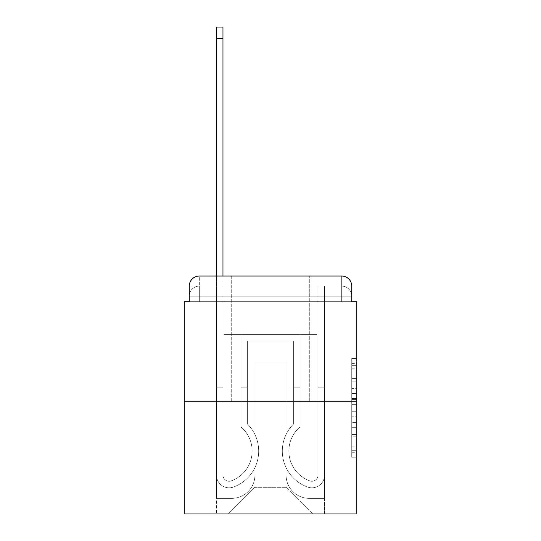 <?xml version="1.0" encoding="UTF-8"?>
<svg xmlns="http://www.w3.org/2000/svg" width="541" height="541" viewBox="0 0 541 541"><rect width="100%" height="100%" fill="white"/><g stroke="black" fill="none" stroke-linecap="round" stroke-linejoin="round"><path stroke-width="0.41" stroke-dasharray="2.71 2.03" d="M351.731 388.56L351.731 404.364L356.762 404.364L356.762 452.256L356.762 363.383L356.762 404.364L351.731 404.364L351.731 361.902L351.731 457.192L351.731 358.446L351.731 450.281L356.762 450.281L351.731 450.281L356.762 450.281L351.731 450.281L351.731 434.477L351.731 457.192L356.762 457.192L356.762 358.446L356.762 450.031L356.762 411.275L351.731 411.275L356.762 411.275L356.762 434.477L356.762 365.358L351.731 365.358L356.762 365.358L356.762 457.192L356.762 363.383L356.762 457.192L351.731 457.192L351.731 358.446L356.762 358.446L356.762 363.383L356.762 358.446L356.762 363.383L356.762 358.446L356.762 361.902L356.762 358.446L351.731 358.446L351.731 365.358L356.762 365.358L351.731 365.358L351.731 388.56L356.762 388.56M231.264 276.032L231.264 401.78L309.736 401.78L231.264 401.78L309.736 401.78L231.264 401.78L231.264 276.032L309.736 276.032L231.264 276.032L309.736 276.032L231.264 276.032L309.736 276.032L309.736 401.78L309.736 276.032M199.325 301.689L189.269 301.689L189.269 296.15L341.675 296.15L189.269 296.15L199.325 296.15L199.325 286.094L341.675 286.094L199.325 286.094L341.675 286.094L341.675 296.15L351.731 296.15L341.675 296.15L341.675 286.094L341.675 296.15L351.731 296.15L341.675 296.15L351.731 296.15L341.675 296.15L351.731 296.15L341.675 296.15L351.731 296.15L341.675 296.15L351.731 296.15L341.675 296.15L351.731 296.15L341.675 296.15L351.731 296.15L341.675 296.15L351.731 296.15L341.675 296.15L341.675 286.094L341.675 296.15L341.675 286.094L341.675 296.15L341.675 286.094L341.675 296.15L341.675 286.094L341.675 296.15L341.675 286.094L341.675 296.15L341.675 286.094L341.675 296.15L341.675 286.094L341.675 296.15L341.675 286.094L351.731 286.094L199.325 286.094L341.675 286.094L199.325 286.094L341.675 286.094L199.325 286.094L341.675 286.094L199.325 286.094L341.675 286.094L341.675 301.689L189.269 301.689L189.269 296.15L199.325 296.15L199.325 286.094L189.269 286.094A10.063 10.063 0 0 1 199.325 276.032L341.675 276.032L199.325 276.032A10.063 10.063 0 0 0 189.269 286.094L199.325 286.094A10.063 10.063 0 0 0 189.269 296.15L199.325 296.15L189.269 296.15L199.325 296.15L189.269 296.15L199.325 296.15L189.269 296.15L199.325 296.15L189.269 296.15L199.325 296.15L189.269 296.15L199.325 296.15L189.269 296.15L189.269 301.689L189.269 296.15L189.269 301.689L189.269 296.15L189.269 301.689L189.269 296.15L189.269 301.689L184.238 301.689L184.238 513.95L356.762 513.95L356.762 301.689L351.731 301.689L351.731 286.094A10.063 10.063 0 0 0 341.675 276.032A10.063 10.063 0 0 1 351.731 286.094L351.731 301.689L189.269 301.689L189.269 286.094L189.269 301.689L351.731 301.689L341.675 301.689L351.731 301.689L341.675 301.689L351.731 301.689L341.675 301.689L351.731 301.689L341.675 301.689L351.731 301.689L341.675 301.689L351.731 301.689L341.675 301.689L351.731 301.689L341.675 301.689L351.731 301.689L341.675 301.689L351.731 301.689L341.675 301.689L341.675 276.032A10.063 10.063 0 0 1 351.731 286.094A10.063 10.063 0 0 0 341.675 276.032L341.675 286.094A10.063 10.063 0 0 1 351.731 296.15A10.063 10.063 0 0 0 341.675 286.094A10.063 10.063 0 0 1 351.731 296.15A10.063 10.063 0 0 0 341.675 286.094A10.063 10.063 0 0 1 351.731 296.15A10.063 10.063 0 0 0 341.675 286.094A10.063 10.063 0 0 1 351.731 296.15A10.063 10.063 0 0 0 341.675 286.094A10.063 10.063 0 0 1 351.731 296.15L351.731 301.689L341.675 301.689L341.675 296.15L341.675 301.689L341.675 296.15L341.675 301.689L341.675 296.15L341.675 301.689L341.675 296.15L341.675 301.689L341.675 296.15L341.675 301.689L341.675 296.15L341.675 301.689L341.675 296.15L341.675 301.689L341.675 296.15L341.675 301.689L341.675 296.15L341.675 301.689L199.325 301.689L199.325 296.15L189.269 296.15L199.325 296.15L199.325 286.094A10.063 10.063 0 0 0 189.269 296.15A10.063 10.063 0 0 1 199.325 286.094A10.063 10.063 0 0 0 189.269 296.15A10.063 10.063 0 0 1 199.325 286.094A10.063 10.063 0 0 0 189.269 296.15A10.063 10.063 0 0 1 199.325 286.094A10.063 10.063 0 0 0 189.269 296.15A10.063 10.063 0 0 1 199.325 286.094L199.325 301.689L199.325 286.094L199.325 301.689L199.325 286.094L199.325 301.689L199.325 296.15L199.325 301.689L199.325 296.15L199.325 301.689L199.325 296.15L199.325 301.689L199.325 296.15L199.325 301.689L199.325 296.15L199.325 301.689L199.325 296.15L199.325 301.689L199.325 296.15L199.325 301.689L189.269 301.689L199.325 301.689M356.762 398.44L356.762 393.503L356.762 398.44L351.731 398.44L351.731 378.565L351.731 437.074L351.731 422.386L356.762 422.386L351.731 422.386L351.731 457.192L356.762 457.192L351.731 457.192L356.762 457.192L351.731 457.192L351.731 358.446L356.762 358.446L351.731 358.446L356.762 358.446L351.731 358.446L351.731 398.44L356.762 398.44M184.238 401.78L356.762 401.78M216.427 276.032L222.966 276.032L222.966 281.063L216.427 281.063L222.966 281.063L222.966 27.05L222.966 475.093A6.161 6.161 0 0 0 231.386 480.827L232.055 480.564A31.689 31.689 0 0 0 252.14 451.072A31.689 31.689 0 0 1 232.055 480.564A31.689 31.689 0 0 0 241.076 427.018A31.689 31.689 0 0 1 252.14 451.072A31.689 31.689 0 0 0 241.076 427.018L241.076 334.379L299.924 334.379L299.924 427.018A31.689 31.689 0 0 0 308.945 480.564L309.614 480.827A6.161 6.161 0 0 0 318.034 475.093A6.161 6.161 0 0 1 309.614 480.827L308.945 480.564A31.689 31.689 0 0 1 299.924 427.018A31.689 31.689 0 0 0 308.945 480.564L309.614 480.827A6.161 6.161 0 0 0 318.034 475.093L318.034 286.094L324.573 286.094L324.573 475.093A12.7 12.7 0 0 1 307.22 486.914L306.551 486.65A38.228 38.228 0 0 1 293.384 424.178A38.228 38.228 0 0 0 306.551 486.65L307.22 486.914L306.551 486.65A38.228 38.228 0 0 1 293.384 424.178L293.384 340.918L247.616 340.918L247.616 424.178A38.228 38.228 0 0 1 258.679 451.072A38.228 38.228 0 0 0 247.616 424.178A38.228 38.228 0 0 1 234.449 486.65L233.78 486.914A12.7 12.7 0 0 1 216.427 475.093L216.427 27.05L216.427 281.063L222.966 281.063L222.966 475.093A6.161 6.161 0 0 0 231.386 480.827A6.161 6.161 0 0 1 222.966 475.093A6.161 6.161 0 0 0 231.386 480.827L232.055 480.564A31.689 31.689 0 0 0 241.076 427.018L241.076 334.379L299.924 334.379L299.924 427.018A31.689 31.689 0 0 0 308.945 480.564L309.614 480.827A6.161 6.161 0 0 0 318.034 475.093L318.034 286.094L324.573 286.094L324.573 475.093A12.7 12.7 0 0 1 307.22 486.914L306.551 486.65A38.228 38.228 0 0 1 293.384 424.178L293.384 340.918L247.616 340.918L247.616 424.178A38.228 38.228 0 0 1 234.449 486.65A38.228 38.228 0 0 0 258.679 451.072A38.228 38.228 0 0 1 234.449 486.65L233.78 486.914A12.7 12.7 0 0 1 216.427 475.093L216.427 281.063L222.966 281.063L216.427 281.063L216.427 27.05L216.427 281.063L222.966 281.063L216.427 281.063L222.966 281.063L222.966 27.05L222.966 475.093A6.161 6.161 0 0 0 231.386 480.827L232.055 480.564A31.689 31.689 0 0 0 252.14 451.072A31.689 31.689 0 0 1 232.055 480.564A31.689 31.689 0 0 0 241.076 427.018A31.689 31.689 0 0 1 252.14 451.072A31.689 31.689 0 0 0 241.076 427.018L241.076 387.194L247.616 387.194L247.616 424.178L247.616 387.194L241.076 387.194L241.076 427.018L241.076 334.379L299.924 334.379L299.924 427.018A31.689 31.689 0 0 0 308.945 480.564L309.614 480.827A6.161 6.161 0 0 0 318.034 475.093A6.161 6.161 0 0 1 309.614 480.827L308.945 480.564A31.689 31.689 0 0 1 299.924 427.018A31.689 31.689 0 0 0 308.945 480.564L309.614 480.827A6.161 6.161 0 0 0 318.034 475.093L318.034 387.194L324.573 387.194L324.573 475.093A12.7 12.7 0 0 1 307.22 486.914A12.7 12.7 0 0 0 324.573 475.093A12.7 12.7 0 0 1 307.22 486.914L306.551 486.65A38.228 38.228 0 0 1 293.384 424.178A38.228 38.228 0 0 0 306.551 486.65L307.22 486.914L306.551 486.65A38.228 38.228 0 0 1 293.384 424.178L293.384 387.194L299.924 387.194L293.384 387.194L293.384 424.178L293.384 340.918L247.616 340.918L247.616 424.178A38.228 38.228 0 0 1 258.679 451.072A38.228 38.228 0 0 0 247.616 424.178A38.228 38.228 0 0 1 234.449 486.65L233.78 486.914A12.7 12.7 0 0 1 216.427 475.093A12.7 12.7 0 0 0 233.78 486.914A12.7 12.7 0 0 1 216.427 475.093L216.427 27.05L216.427 281.063L222.966 281.063L222.966 475.093A6.161 6.161 0 0 0 231.386 480.827A6.161 6.161 0 0 1 222.966 475.093A6.161 6.161 0 0 0 231.386 480.827L232.055 480.564A31.689 31.689 0 0 0 241.076 427.018L241.076 334.379L299.924 334.379L299.924 427.018A31.689 31.689 0 0 0 308.945 480.564L309.614 480.827A6.161 6.161 0 0 0 318.034 475.093L318.034 286.094L324.573 286.094L324.573 475.093A12.7 12.7 0 0 1 307.22 486.914L306.551 486.65A38.228 38.228 0 0 1 293.384 424.178L293.384 340.918L247.616 340.918L247.616 424.178A38.228 38.228 0 0 1 234.449 486.65A38.228 38.228 0 0 0 258.679 451.072A38.228 38.228 0 0 1 234.449 486.65L233.78 486.914A12.7 12.7 0 0 1 216.427 475.093L216.427 281.063L222.966 281.063L216.427 281.063L216.427 27.05L216.427 281.063L222.966 281.063L216.427 281.063L222.966 281.063L222.966 27.05L222.966 475.093L222.966 387.194L216.427 387.194L216.427 475.093A12.7 12.7 0 0 0 233.78 486.914L234.449 486.65L233.78 486.914A12.7 12.7 0 0 1 216.427 475.093L216.427 27.05L216.427 281.063L222.966 281.063L222.966 475.093A6.161 6.161 0 0 0 231.386 480.827L232.055 480.564A31.689 31.689 0 0 0 252.14 451.072A31.689 31.689 0 0 1 232.055 480.564A31.689 31.689 0 0 0 241.076 427.018A31.689 31.689 0 0 1 252.14 451.072A31.689 31.689 0 0 0 241.076 427.018L241.076 387.194L247.616 387.194L247.616 424.178L247.616 387.194L241.076 387.194L241.076 427.018L241.076 334.379L299.924 334.379L299.924 427.018A31.689 31.689 0 0 0 308.945 480.564L309.614 480.827A6.161 6.161 0 0 0 318.034 475.093L318.034 286.094L324.573 286.094L324.573 475.093A12.7 12.7 0 0 1 307.22 486.914A12.7 12.7 0 0 0 324.573 475.093A12.7 12.7 0 0 1 307.22 486.914L306.551 486.65A38.228 38.228 0 0 1 293.384 424.178A38.228 38.228 0 0 0 306.551 486.65L307.22 486.914L306.551 486.65A38.228 38.228 0 0 1 293.384 424.178L293.384 387.194L299.924 387.194L293.384 387.194L293.384 424.178L293.384 340.918L247.616 340.918L247.616 424.178A38.228 38.228 0 0 1 258.679 451.072A38.228 38.228 0 0 0 247.616 424.178A38.228 38.228 0 0 1 234.449 486.65L233.78 486.914A12.7 12.7 0 0 1 216.427 475.093L216.427 281.063L222.966 281.063L216.427 281.063L216.427 27.05L216.427 281.063L222.966 281.063L216.427 281.063L222.966 281.063L222.966 27.05L222.966 475.093A6.161 6.161 0 0 0 231.386 480.827A6.161 6.161 0 0 1 222.966 475.093A6.161 6.161 0 0 0 231.386 480.827L232.055 480.564A31.689 31.689 0 0 0 241.076 427.018L241.076 334.379L299.924 334.379L299.924 427.018A31.689 31.689 0 0 0 308.945 480.564A31.689 31.689 0 0 1 299.924 427.018A31.689 31.689 0 0 0 308.945 480.564L309.614 480.827A6.161 6.161 0 0 0 318.034 475.093A6.161 6.161 0 0 1 309.614 480.827A6.161 6.161 0 0 0 318.034 475.093L318.034 286.094L324.573 286.094L324.573 475.093A12.7 12.7 0 0 1 307.22 486.914L306.551 486.65A38.228 38.228 0 0 1 293.384 424.178L293.384 340.918L247.616 340.918L247.616 424.178A38.228 38.228 0 0 1 234.449 486.65A38.228 38.228 0 0 0 258.679 451.072A38.228 38.228 0 0 1 234.449 486.65L233.78 486.914A12.7 12.7 0 0 1 216.427 475.093A12.7 12.7 0 0 0 233.78 486.914L234.449 486.65L233.78 486.914A12.7 12.7 0 0 1 216.427 475.093L216.427 27.05L216.427 281.063L222.966 281.063L222.966 475.093A6.161 6.161 0 0 0 231.386 480.827L232.055 480.564A31.689 31.689 0 0 0 252.14 451.072A31.689 31.689 0 0 1 232.055 480.564A31.689 31.689 0 0 0 241.076 427.018A31.689 31.689 0 0 1 252.14 451.072A31.689 31.689 0 0 0 241.076 427.018L241.076 387.194L247.616 387.194L247.616 424.178L247.616 387.194L241.076 387.194L241.076 427.018L241.076 334.379L299.924 334.379L299.924 427.018A31.689 31.689 0 0 0 308.945 480.564L309.614 480.827A6.161 6.161 0 0 0 318.034 475.093L318.034 286.094L324.573 286.094L324.573 475.093A12.7 12.7 0 0 1 307.22 486.914A12.7 12.7 0 0 0 324.573 475.093A12.7 12.7 0 0 1 307.22 486.914L306.551 486.65A38.228 38.228 0 0 1 293.384 424.178A38.228 38.228 0 0 0 306.551 486.65L307.22 486.914L306.551 486.65A38.228 38.228 0 0 1 293.384 424.178L293.384 387.194L299.924 387.194L293.384 387.194L293.384 424.178L293.384 340.918L247.616 340.918L247.616 424.178A38.228 38.228 0 0 1 258.679 451.072A38.228 38.228 0 0 0 247.616 424.178A38.228 38.228 0 0 1 234.449 486.65L233.78 486.914A12.7 12.7 0 0 1 216.427 475.093L216.427 281.063L222.966 281.063L216.427 281.063L216.427 27.05L216.427 281.063L222.966 281.063L216.427 281.063L222.966 281.063L222.966 27.05L222.966 475.093A6.161 6.161 0 0 0 231.386 480.827A6.161 6.161 0 0 1 222.966 475.093A6.161 6.161 0 0 0 231.386 480.827L232.055 480.564A31.689 31.689 0 0 0 241.076 427.018L241.076 334.379L299.924 334.379L299.924 427.018A31.689 31.689 0 0 0 308.945 480.564A31.689 31.689 0 0 1 299.924 427.018A31.689 31.689 0 0 0 308.945 480.564L309.614 480.827A6.161 6.161 0 0 0 318.034 475.093A6.161 6.161 0 0 1 309.614 480.827A6.161 6.161 0 0 0 318.034 475.093L318.034 387.194L324.573 387.194L324.573 475.093A12.7 12.7 0 0 1 307.22 486.914L306.551 486.65A38.228 38.228 0 0 1 293.384 424.178L293.384 340.918L247.616 340.918L247.616 424.178A38.228 38.228 0 0 1 234.449 486.65A38.228 38.228 0 0 0 258.679 451.072A38.228 38.228 0 0 1 234.449 486.65L233.78 486.914A12.7 12.7 0 0 1 216.427 475.093A12.7 12.7 0 0 0 233.78 486.914L234.449 486.65L233.78 486.914A12.7 12.7 0 0 1 216.427 475.093L216.427 27.05L216.427 281.063L222.966 281.063L222.966 475.093L222.966 387.194L216.427 387.194L216.427 475.093L216.427 281.063L222.966 281.063L216.427 281.063L216.427 276.032M286.094 475.221A23.135 23.135 0 0 0 309.229 498.356A23.135 23.135 0 0 1 286.094 475.221L286.094 363.052L286.094 475.221A23.135 23.135 0 0 0 309.229 498.356L324.573 498.356L309.229 498.356A23.135 23.135 0 0 1 286.094 475.221L286.094 363.052L254.906 363.052L286.094 363.052L286.094 475.221A23.135 23.135 0 0 0 309.229 498.356L324.573 498.356L309.229 498.356A23.135 23.135 0 0 1 286.094 475.221L286.094 363.052L254.906 363.052L254.906 475.221L254.906 363.052L286.094 363.052L286.094 475.221A23.135 23.135 0 0 0 309.229 498.356L324.573 498.356L309.229 498.356A23.135 23.135 0 0 1 286.094 475.221L286.094 363.052L254.906 363.052L254.906 475.221A23.135 23.135 0 0 1 231.771 498.356A23.135 23.135 0 0 0 254.906 475.221L254.906 363.052L286.094 363.052L286.094 475.221A23.135 23.135 0 0 0 309.229 498.356L324.573 498.356L309.229 498.356A23.135 23.135 0 0 1 286.094 475.221L286.094 363.052L254.906 363.052L254.906 475.221A23.135 23.135 0 0 1 231.771 498.356L216.427 498.356L231.771 498.356A23.135 23.135 0 0 0 254.906 475.221L254.906 363.052L286.094 363.052L286.094 475.221A23.135 23.135 0 0 0 309.229 498.356L324.573 498.356L309.229 498.356A23.135 23.135 0 0 1 286.094 475.221L286.094 363.052L254.906 363.052L254.906 475.221A23.135 23.135 0 0 1 231.771 498.356L216.427 498.356L231.771 498.356A23.135 23.135 0 0 0 254.906 475.221L254.906 363.052L286.094 363.052L286.094 475.221A23.135 23.135 0 0 0 309.229 498.356L324.573 498.356L309.229 498.356A23.135 23.135 0 0 1 286.094 475.221L286.094 363.052L254.906 363.052L254.906 475.221A23.135 23.135 0 0 1 231.771 498.356L216.427 498.356L231.771 498.356A23.135 23.135 0 0 0 254.906 475.221L254.906 363.052L286.094 363.052L286.094 475.221A23.135 23.135 0 0 0 309.229 498.356L324.573 498.356L309.229 498.356A23.135 23.135 0 0 1 286.094 475.221L286.094 363.052L254.906 363.052L254.906 475.221A23.135 23.135 0 0 1 231.771 498.356L216.427 498.356L231.771 498.356A23.135 23.135 0 0 0 254.906 475.221L254.906 363.052L286.094 363.052L286.094 475.221A23.135 23.135 0 0 0 309.229 498.356L324.573 498.356L309.229 498.356A23.135 23.135 0 0 1 286.094 475.221L286.094 363.052L254.906 363.052L254.906 475.221A23.135 23.135 0 0 1 231.771 498.356L216.427 498.356L231.771 498.356A23.135 23.135 0 0 0 254.906 475.221L254.906 363.052L286.094 363.052L286.094 475.221M216.427 301.689L216.427 498.356L231.771 498.356A23.135 23.135 0 0 0 254.906 475.221A23.135 23.135 0 0 1 231.771 498.356L216.427 498.356L216.427 301.689L223.974 301.689L223.974 334.379L317.026 334.379L223.974 334.379L317.026 334.379L223.974 334.379L317.026 334.379L223.974 334.379L317.026 334.379L223.974 334.379L317.026 334.379L223.974 334.379L317.026 334.379L223.974 334.379L317.026 334.379L223.974 334.379L317.026 334.379L223.974 334.379L317.026 334.379L223.974 334.379L317.026 334.379L223.974 334.379L223.974 301.689L216.427 301.689L216.427 498.356L216.427 301.689L223.974 301.689L223.974 334.379L223.974 301.689L216.427 301.689L216.427 498.356L216.427 301.689L223.974 301.689L223.974 334.379L223.974 301.689L216.427 301.689L216.427 498.356L216.427 301.689L223.974 301.689L223.974 334.379L223.974 301.689L216.427 301.689L216.427 498.356L216.427 301.689L223.974 301.689L223.974 334.379L223.974 301.689L216.427 301.689L216.427 498.356L216.427 301.689L223.974 301.689L223.974 334.379L223.974 301.689L216.427 301.689L216.427 498.356L216.427 301.689L223.974 301.689L223.974 334.379L223.974 301.689L216.427 301.689L216.427 498.356L216.427 301.689L223.974 301.689L223.974 334.379L223.974 301.689L216.427 301.689L216.427 498.356L231.771 498.356A23.135 23.135 0 0 0 254.906 475.221L254.906 363.052L254.906 475.221A23.135 23.135 0 0 1 231.771 498.356A23.135 23.135 0 0 0 254.906 475.221L254.906 363.052L286.094 363.052L254.906 363.052L254.906 475.221A23.135 23.135 0 0 1 231.771 498.356L216.427 498.356L216.427 301.689L223.974 301.689L223.974 334.379L223.974 301.689L216.427 301.689L216.427 513.95L228.248 513.95L216.427 513.95L216.427 301.689L223.974 301.689L223.974 334.379L223.974 301.689L216.427 301.689M317.026 301.689L317.026 334.379L317.026 301.689L324.573 301.689L324.573 498.356L309.229 498.356L324.573 498.356L324.573 301.689L317.026 301.689L317.026 334.379L317.026 301.689L324.573 301.689L324.573 498.356L324.573 301.689L317.026 301.689L317.026 334.379L317.026 301.689L324.573 301.689L324.573 498.356L324.573 301.689L317.026 301.689L317.026 334.379L317.026 301.689L324.573 301.689L324.573 498.356L324.573 301.689L317.026 301.689L317.026 334.379L317.026 301.689L324.573 301.689L324.573 498.356L324.573 301.689L317.026 301.689L317.026 334.379L317.026 301.689L324.573 301.689L324.573 498.356L324.573 301.689L317.026 301.689L317.026 334.379L317.026 301.689L324.573 301.689L324.573 498.356L324.573 301.689L317.026 301.689L317.026 334.379L317.026 301.689L324.573 301.689L324.573 498.356L324.573 301.689L317.026 301.689L317.026 334.379L317.026 301.689L324.573 301.689L324.573 498.356L324.573 301.689L317.026 301.689L317.026 334.379L317.026 301.689L324.573 301.689L324.573 513.95L228.248 513.95L324.573 513.95L324.573 301.689L317.026 301.689M286.094 363.052L286.094 487.292L286.094 363.052L254.906 363.052L254.906 487.292L286.094 487.292L254.906 487.292L254.906 363.052L254.906 487.292L228.248 513.95L254.906 487.292L228.248 513.95L254.906 487.292L254.906 363.052L286.094 363.052L286.094 487.292L312.752 513.95L286.094 487.292L312.752 513.95L286.094 487.292L286.094 363.052L254.906 363.052L286.094 363.052M199.325 276.032A10.063 10.063 0 0 0 189.269 286.094A10.063 10.063 0 0 1 199.325 276.032L199.325 286.094L199.325 276.032M351.731 404.364L356.762 404.364L351.731 404.364M351.731 361.902L351.731 358.446L351.731 361.902L356.762 361.902L351.731 361.902M351.731 436.824L351.731 416.212L351.731 436.824L356.762 436.824L351.731 436.824M351.731 416.212L351.731 411.275L356.762 411.275L351.731 411.275L351.731 416.212L356.762 416.212L351.731 416.212M351.731 378.565L351.731 365.358L351.731 378.565L356.762 378.565L351.731 378.565M351.731 358.446L356.762 358.446L351.731 358.446L351.731 363.383L351.731 358.446L356.762 358.446M351.731 457.192L356.762 457.192L351.731 457.192L351.731 452.256L351.731 457.192M216.427 387.194L222.966 387.194L222.966 475.093A6.161 6.161 0 0 0 231.386 480.827L232.055 480.564A31.689 31.689 0 0 0 252.14 451.072A31.689 31.689 0 0 1 232.055 480.564A31.689 31.689 0 0 0 241.076 427.018A31.689 31.689 0 0 1 252.14 451.072A31.689 31.689 0 0 0 241.076 427.018L241.076 387.194L247.616 387.194L247.616 424.178L247.616 387.194L241.076 387.194L241.076 427.018L241.076 334.379L299.924 334.379L299.924 427.018A31.689 31.689 0 0 0 308.945 480.564L309.614 480.827A6.161 6.161 0 0 0 318.034 475.093L318.034 286.094L324.573 286.094L324.573 475.093A12.7 12.7 0 0 1 307.22 486.914A12.7 12.7 0 0 0 324.573 475.093A12.7 12.7 0 0 1 307.22 486.914L306.551 486.65A38.228 38.228 0 0 1 293.384 424.178A38.228 38.228 0 0 0 306.551 486.65L307.22 486.914L306.551 486.65A38.228 38.228 0 0 1 293.384 424.178L293.384 387.194L299.924 387.194L293.384 387.194L293.384 424.178L293.384 340.918L247.616 340.918L247.616 424.178A38.228 38.228 0 0 1 258.679 451.072A38.228 38.228 0 0 0 247.616 424.178A38.228 38.228 0 0 1 234.449 486.65L233.78 486.914A12.7 12.7 0 0 1 216.427 475.093A12.7 12.7 0 0 0 233.78 486.914A12.7 12.7 0 0 1 216.427 475.093L216.427 281.063L222.966 281.063L216.427 281.063L216.427 475.093A12.7 12.7 0 0 0 233.78 486.914L234.449 486.65A38.228 38.228 0 0 0 258.679 451.072A38.228 38.228 0 0 1 234.449 486.65L233.78 486.914A12.7 12.7 0 0 1 216.427 475.093L216.427 281.063L222.966 281.063L222.966 27.05L222.966 475.093A6.161 6.161 0 0 0 231.386 480.827A6.161 6.161 0 0 1 222.966 475.093A6.161 6.161 0 0 0 231.386 480.827L232.055 480.564A31.689 31.689 0 0 0 241.076 427.018L241.076 334.379L299.924 334.379L299.924 427.018A31.689 31.689 0 0 0 308.945 480.564A31.689 31.689 0 0 1 299.924 427.018A31.689 31.689 0 0 0 308.945 480.564L309.614 480.827A6.161 6.161 0 0 0 318.034 475.093L318.034 286.094L324.573 286.094L324.573 475.093A12.7 12.7 0 0 1 307.22 486.914L306.551 486.65A38.228 38.228 0 0 1 293.384 424.178L293.384 340.918L247.616 340.918L247.616 424.178A38.228 38.228 0 0 1 234.449 486.65L233.78 486.914A12.7 12.7 0 0 1 216.427 475.093L216.427 281.063L222.966 281.063L222.966 475.093L222.966 387.194L216.427 387.194L216.427 475.093A12.7 12.7 0 0 0 233.78 486.914A12.7 12.7 0 0 1 216.427 475.093L216.427 281.063L222.966 281.063L222.966 27.05L222.966 475.093A6.161 6.161 0 0 0 231.386 480.827L232.055 480.564A31.689 31.689 0 0 0 252.14 451.072A31.689 31.689 0 0 1 232.055 480.564A31.689 31.689 0 0 0 241.076 427.018A31.689 31.689 0 0 1 252.14 451.072A31.689 31.689 0 0 0 241.076 427.018L241.076 387.194L247.616 387.194L247.616 424.178L247.616 387.194L241.076 387.194L241.076 427.018L241.076 334.379L299.924 334.379L299.924 427.018A31.689 31.689 0 0 0 308.945 480.564L309.614 480.827A6.161 6.161 0 0 0 318.034 475.093A6.161 6.161 0 0 1 309.614 480.827A6.161 6.161 0 0 0 318.034 475.093L318.034 286.094L324.573 286.094L324.573 475.093A12.7 12.7 0 0 1 307.22 486.914A12.7 12.7 0 0 0 324.573 475.093A12.7 12.7 0 0 1 307.22 486.914L306.551 486.65A38.228 38.228 0 0 1 293.384 424.178A38.228 38.228 0 0 0 306.551 486.65L307.22 486.914L306.551 486.65A38.228 38.228 0 0 1 293.384 424.178L293.384 387.194L299.924 387.194L293.384 387.194L293.384 424.178L293.384 340.918L247.616 340.918L247.616 424.178A38.228 38.228 0 0 1 258.679 451.072A38.228 38.228 0 0 0 247.616 424.178A38.228 38.228 0 0 1 234.449 486.65L233.78 486.914L234.449 486.65A38.228 38.228 0 0 0 258.679 451.072A38.228 38.228 0 0 1 234.449 486.65L233.78 486.914A12.7 12.7 0 0 1 216.427 475.093L216.427 281.063L222.966 281.063L222.966 475.093A6.161 6.161 0 0 0 231.386 480.827A6.161 6.161 0 0 1 222.966 475.093A6.161 6.161 0 0 0 231.386 480.827L232.055 480.564A31.689 31.689 0 0 0 241.076 427.018L241.076 334.379L299.924 334.379L299.924 427.018A31.689 31.689 0 0 0 308.945 480.564A31.689 31.689 0 0 1 299.924 427.018A31.689 31.689 0 0 0 308.945 480.564L309.614 480.827A6.161 6.161 0 0 0 318.034 475.093L318.034 286.094L324.573 286.094L324.573 475.093A12.7 12.7 0 0 1 307.22 486.914L306.551 486.65A38.228 38.228 0 0 1 293.384 424.178L293.384 340.918L247.616 340.918L247.616 424.178A38.228 38.228 0 0 1 234.449 486.65L233.78 486.914A12.7 12.7 0 0 1 216.427 475.093A12.7 12.7 0 0 0 233.78 486.914A12.7 12.7 0 0 1 216.427 475.093L216.427 281.063L222.966 281.063L222.966 27.05L222.966 475.093A6.161 6.161 0 0 0 231.386 480.827L232.055 480.564A31.689 31.689 0 0 0 252.14 451.072A31.689 31.689 0 0 1 232.055 480.564A31.689 31.689 0 0 0 241.076 427.018A31.689 31.689 0 0 1 252.14 451.072A31.689 31.689 0 0 0 241.076 427.018L241.076 387.194L247.616 387.194L247.616 424.178L247.616 387.194L241.076 387.194L241.076 427.018L241.076 334.379L299.924 334.379L299.924 427.018A31.689 31.689 0 0 0 308.945 480.564L309.614 480.827A6.161 6.161 0 0 0 318.034 475.093A6.161 6.161 0 0 1 309.614 480.827A6.161 6.161 0 0 0 318.034 475.093L318.034 387.194L324.573 387.194L318.034 387.194L318.034 475.093L318.034 286.094L324.573 286.094L324.573 475.093A12.7 12.7 0 0 1 307.22 486.914A12.7 12.7 0 0 0 324.573 475.093A12.7 12.7 0 0 1 307.22 486.914L306.551 486.65A38.228 38.228 0 0 1 293.384 424.178A38.228 38.228 0 0 0 306.551 486.65L307.22 486.914L306.551 486.65A38.228 38.228 0 0 1 293.384 424.178L293.384 387.194L299.924 387.194L293.384 387.194L293.384 424.178L293.384 340.918L247.616 340.918L247.616 424.178A38.228 38.228 0 0 1 258.679 451.072A38.228 38.228 0 0 0 247.616 424.178A38.228 38.228 0 0 1 234.449 486.65L233.78 486.914L234.449 486.65A38.228 38.228 0 0 0 258.679 451.072A38.228 38.228 0 0 1 234.449 486.65L233.78 486.914A12.7 12.7 0 0 1 216.427 475.093L216.427 281.063L222.966 281.063L222.966 475.093A6.161 6.161 0 0 0 231.386 480.827A6.161 6.161 0 0 1 222.966 475.093A6.161 6.161 0 0 0 231.386 480.827L232.055 480.564A31.689 31.689 0 0 0 241.076 427.018L241.076 334.379L299.924 334.379L299.924 427.018A31.689 31.689 0 0 0 308.945 480.564A31.689 31.689 0 0 1 299.924 427.018A31.689 31.689 0 0 0 308.945 480.564L309.614 480.827A6.161 6.161 0 0 0 318.034 475.093L318.034 286.094L324.573 286.094L324.573 475.093A12.7 12.7 0 0 1 307.22 486.914L306.551 486.65A38.228 38.228 0 0 1 293.384 424.178L293.384 340.918L247.616 340.918L247.616 424.178A38.228 38.228 0 0 1 234.449 486.65L233.78 486.914A12.7 12.7 0 0 1 216.427 475.093A12.7 12.7 0 0 0 233.78 486.914A12.7 12.7 0 0 1 216.427 475.093L216.427 281.063L222.966 281.063L222.966 27.05L222.966 475.093L222.966 387.194L216.427 387.194L216.427 281.063L222.966 281.063L222.966 475.093A6.161 6.161 0 0 0 231.386 480.827L232.055 480.564A31.689 31.689 0 0 0 252.14 451.072A31.689 31.689 0 0 1 232.055 480.564A31.689 31.689 0 0 0 241.076 427.018A31.689 31.689 0 0 1 252.14 451.072A31.689 31.689 0 0 0 241.076 427.018L241.076 387.194L247.616 387.194L247.616 424.178L247.616 387.194L241.076 387.194L241.076 427.018L241.076 334.379L299.924 334.379L299.924 427.018A31.689 31.689 0 0 0 308.945 480.564L309.614 480.827A6.161 6.161 0 0 0 318.034 475.093A6.161 6.161 0 0 1 309.614 480.827A6.161 6.161 0 0 0 318.034 475.093L318.034 387.194L324.573 387.194L324.573 475.093A12.7 12.7 0 0 1 307.22 486.914A12.7 12.7 0 0 0 324.573 475.093A12.7 12.7 0 0 1 307.22 486.914L306.551 486.65A38.228 38.228 0 0 1 293.384 424.178A38.228 38.228 0 0 0 306.551 486.65L307.22 486.914L306.551 486.65A38.228 38.228 0 0 1 293.384 424.178L293.384 387.194L299.924 387.194L293.384 387.194L293.384 424.178L293.384 340.918L247.616 340.918L247.616 424.178A38.228 38.228 0 0 1 258.679 451.072A38.228 38.228 0 0 0 247.616 424.178A38.228 38.228 0 0 1 234.449 486.65L233.78 486.914L234.449 486.65A38.228 38.228 0 0 0 258.679 451.072A38.228 38.228 0 0 1 234.449 486.65L233.78 486.914A12.7 12.7 0 0 1 216.427 475.093A12.7 12.7 0 0 0 233.78 486.914A12.7 12.7 0 0 1 216.427 475.093L216.427 387.194L222.966 387.194L222.966 475.093A6.161 6.161 0 0 0 231.386 480.827A6.161 6.161 0 0 1 222.966 475.093A6.161 6.161 0 0 0 231.386 480.827L232.055 480.564A31.689 31.689 0 0 0 241.076 427.018L241.076 334.379L299.924 334.379L299.924 427.018A31.689 31.689 0 0 0 308.945 480.564A31.689 31.689 0 0 1 299.924 427.018A31.689 31.689 0 0 0 308.945 480.564L309.614 480.827A6.161 6.161 0 0 0 318.034 475.093L318.034 286.094L324.573 286.094L324.573 475.093A12.7 12.7 0 0 1 307.22 486.914L306.551 486.65A38.228 38.228 0 0 1 293.384 424.178L293.384 340.918L247.616 340.918L247.616 424.178A38.228 38.228 0 0 1 234.449 486.65L233.78 486.914A12.7 12.7 0 0 1 216.427 475.093L216.427 387.194L222.966 387.194L216.427 387.194L216.427 475.093L216.427 387.194L222.966 387.194L222.966 475.093L222.966 387.194L216.427 387.194L216.427 475.093L216.427 387.194L222.966 387.194L222.966 475.093A6.161 6.161 0 0 0 231.386 480.827L232.055 480.564A31.689 31.689 0 0 0 252.14 451.072A31.689 31.689 0 0 1 232.055 480.564A31.689 31.689 0 0 0 241.076 427.018A31.689 31.689 0 0 1 252.14 451.072A31.689 31.689 0 0 0 241.076 427.018L241.076 387.194L247.616 387.194L247.616 424.178L247.616 387.194L241.076 387.194L241.076 427.018L241.076 334.379L299.924 334.379L299.924 427.018A31.689 31.689 0 0 0 308.945 480.564L309.614 480.827A6.161 6.161 0 0 0 318.034 475.093L318.034 286.094L324.573 286.094L324.573 475.093A12.7 12.7 0 0 1 307.22 486.914A12.7 12.7 0 0 0 324.573 475.093A12.7 12.7 0 0 1 307.22 486.914L306.551 486.65A38.228 38.228 0 0 1 293.384 424.178A38.228 38.228 0 0 0 306.551 486.65L307.22 486.914L306.551 486.65A38.228 38.228 0 0 1 293.384 424.178L293.384 387.194L299.924 387.194L293.384 387.194L293.384 424.178L293.384 340.918L247.616 340.918L247.616 424.178A38.228 38.228 0 0 1 258.679 451.072A38.228 38.228 0 0 0 247.616 424.178A38.228 38.228 0 0 1 234.449 486.65L233.78 486.914L234.449 486.65A38.228 38.228 0 0 0 258.679 451.072A38.228 38.228 0 0 1 234.449 486.65L233.78 486.914A12.7 12.7 0 0 1 216.427 475.093L216.427 387.194L216.427 475.093L216.427 387.194L222.966 387.194L216.427 387.194L216.427 475.093L216.427 387.194L222.966 387.194L222.966 475.093A6.161 6.161 0 0 0 231.386 480.827A6.161 6.161 0 0 1 222.966 475.093A6.161 6.161 0 0 0 231.386 480.827L232.055 480.564A31.689 31.689 0 0 0 241.076 427.018L241.076 334.379L299.924 334.379L299.924 427.018A31.689 31.689 0 0 0 308.945 480.564A31.689 31.689 0 0 1 299.924 427.018A31.689 31.689 0 0 0 308.945 480.564L309.614 480.827A6.161 6.161 0 0 0 318.034 475.093A6.161 6.161 0 0 1 309.614 480.827L308.945 480.564L309.614 480.827A6.161 6.161 0 0 0 318.034 475.093L318.034 286.094L324.573 286.094L324.573 475.093A12.7 12.7 0 0 1 307.22 486.914L306.551 486.65A38.228 38.228 0 0 1 293.384 424.178L293.384 340.918L247.616 340.918L247.616 424.178A38.228 38.228 0 0 1 234.449 486.65L233.78 486.914A12.7 12.7 0 0 1 216.427 475.093L216.427 387.194L222.966 387.194L216.427 387.194L216.427 475.093L216.427 387.194L222.966 387.194L222.966 475.093L222.966 387.194L216.427 387.194L216.427 475.093A12.7 12.7 0 0 0 233.78 486.914L234.449 486.65L233.78 486.914A12.7 12.7 0 0 1 216.427 475.093L216.427 387.194L222.966 387.194L222.966 475.093A6.161 6.161 0 0 0 231.386 480.827L232.055 480.564A31.689 31.689 0 0 0 252.14 451.072A31.689 31.689 0 0 1 232.055 480.564A31.689 31.689 0 0 0 241.076 427.018A31.689 31.689 0 0 1 252.14 451.072A31.689 31.689 0 0 0 241.076 427.018L241.076 387.194L247.616 387.194L247.616 424.178L247.616 387.194L241.076 387.194L241.076 427.018L241.076 334.379L299.924 334.379L299.924 427.018A31.689 31.689 0 0 0 308.945 480.564L309.614 480.827A6.161 6.161 0 0 0 318.034 475.093L318.034 286.094L324.573 286.094L324.573 475.093A12.7 12.7 0 0 1 307.22 486.914A12.7 12.7 0 0 0 324.573 475.093A12.7 12.7 0 0 1 307.22 486.914L306.551 486.65A38.228 38.228 0 0 1 293.384 424.178A38.228 38.228 0 0 0 306.551 486.65L307.22 486.914L306.551 486.65A38.228 38.228 0 0 1 293.384 424.178L293.384 387.194L299.924 387.194L293.384 387.194L293.384 424.178L293.384 340.918L247.616 340.918L247.616 424.178A38.228 38.228 0 0 1 258.679 451.072A38.228 38.228 0 0 0 247.616 424.178A38.228 38.228 0 0 1 234.449 486.65A38.228 38.228 0 0 0 258.679 451.072A38.228 38.228 0 0 1 234.449 486.65L233.78 486.914L234.449 486.65A38.228 38.228 0 0 0 247.616 424.178L247.616 340.918L293.384 340.918L293.384 424.178A38.228 38.228 0 0 0 306.551 486.65L307.22 486.914A12.7 12.7 0 0 0 324.573 475.093A12.7 12.7 0 0 1 307.22 486.914A12.7 12.7 0 0 0 324.573 475.093L324.573 387.194L318.034 387.194L324.573 387.194L324.573 475.093L324.573 387.194L318.034 387.194L318.034 475.093A6.161 6.161 0 0 1 309.614 480.827A6.161 6.161 0 0 0 318.034 475.093L318.034 387.194L324.573 387.194L324.573 475.093L324.573 387.194L318.034 387.194L318.034 286.094L324.573 286.094L324.573 475.093L324.573 387.194L324.573 475.093L324.573 387.194L318.034 387.194L324.573 387.194L324.573 475.093L324.573 387.194L318.034 387.194L318.034 475.093L318.034 286.094L324.573 286.094L324.573 475.093L324.573 387.194L318.034 387.194L324.573 387.194L324.573 475.093L324.573 387.194L318.034 387.194L318.034 475.093A6.161 6.161 0 0 1 309.614 480.827L308.945 480.564A31.689 31.689 0 0 1 299.924 427.018A31.689 31.689 0 0 0 308.945 480.564L309.614 480.827A6.161 6.161 0 0 0 318.034 475.093L318.034 387.194L324.573 387.194L324.573 475.093L324.573 387.194L318.034 387.194L318.034 286.094L324.573 286.094L324.573 475.093L324.573 286.094L318.034 286.094L318.034 475.093A6.161 6.161 0 0 1 309.614 480.827L308.945 480.564A31.689 31.689 0 0 1 299.924 427.018L299.924 334.379L241.076 334.379L241.076 427.018A31.689 31.689 0 0 1 232.055 480.564L231.386 480.827A6.161 6.161 0 0 1 222.966 475.093A6.161 6.161 0 0 0 231.386 480.827L232.055 480.564L231.386 480.827A6.161 6.161 0 0 1 222.966 475.093L222.966 387.194L216.427 387.194M222.966 38.621L222.966 27.05L216.427 27.05L216.427 281.063L222.966 281.063L222.966 475.093L222.966 38.621L216.427 38.621M247.616 387.194L241.076 387.194L247.616 387.194M318.034 387.194L324.573 387.194L318.034 387.194M293.384 387.194L299.924 387.194L293.384 387.194M351.731 434.477L356.762 434.477L351.731 434.477M351.731 427.072L356.762 427.072M351.731 381.155L356.762 381.155L351.731 381.155M351.731 363.383L356.762 363.383M351.731 452.256L356.762 452.256M351.731 446.825L356.762 446.825M351.731 368.813L356.762 368.813M351.731 399.427L356.762 399.427L351.731 399.427M351.731 427.322L356.762 427.322L351.731 427.322M351.731 437.074L356.762 437.074L351.731 437.074M351.731 393.503L356.762 393.503L351.731 393.503M351.731 301.689L351.731 296.15L351.731 301.689M351.731 450.031L356.762 450.031M351.731 450.281L356.762 450.281M351.731 365.358L356.762 365.358M222.966 27.05L216.427 27.05L222.966 27.05"/><path stroke-width="0.81" d="M189.269 286.094L189.269 301.689L189.269 286.094A10.063 10.063 0 0 1 199.325 276.032L216.427 276.032L216.427 27.05L222.966 27.05L222.966 38.621L216.427 38.621M356.762 401.78L184.238 401.78L184.238 513.95L356.762 513.95L356.762 301.689L351.731 301.689L351.731 286.094A10.063 10.063 0 0 0 341.675 276.032L199.325 276.032M184.238 401.78L184.238 301.689L189.269 301.689M222.966 38.621L222.966 276.032L231.264 276.032M309.736 276.032L341.675 276.032M351.731 301.689L351.731 286.094"/></g></svg>
